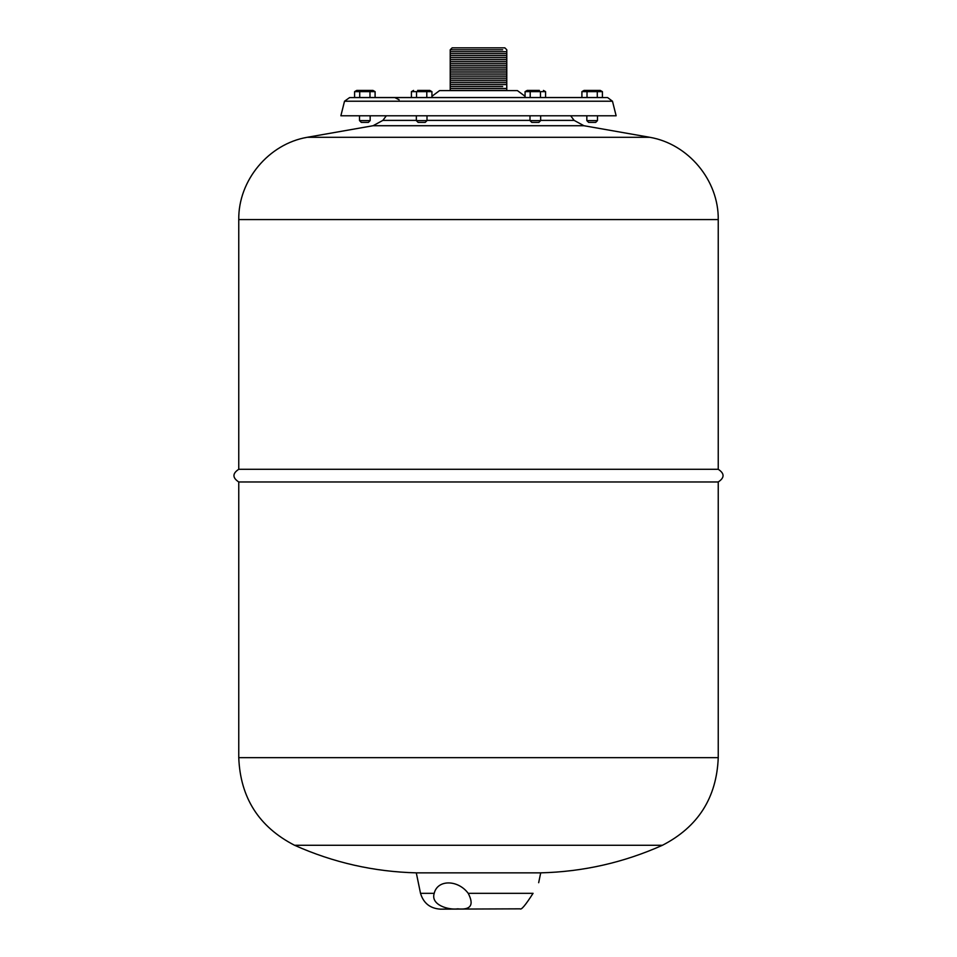 <?xml version="1.0" encoding="UTF-8"?>
<svg xmlns="http://www.w3.org/2000/svg" width="957" height="957" viewBox="0 0 957 957"><rect width="100%" height="100%" fill="white"/><g stroke="black" fill="none" stroke-linecap="round" stroke-linejoin="round"><path stroke-width="1.44" d="M238.76 757.669C240.327 797.719 258.94 826.932 294.577 845.282L662.423 845.282C698.06 826.932 716.673 797.719 718.24 757.669L238.76 757.669L238.76 481.969L718.24 481.969C724.664 477.746 724.664 473.512 718.24 469.289L718.24 219.572C718.779 180.418 688.358 143.873 649.743 137.294L583.926 125.726L574.14 120.391L570.671 115.785M718.24 469.289L238.76 469.289L238.76 219.572L718.24 219.572M431.93 96.298L439.574 90.604L517.426 90.604L525.07 96.298M528.635 97.566L526.111 97.518M454.324 49.788L450.221 49.788L450.221 53.652L506.779 53.652L506.779 49.788L504.853 47.85L452.147 47.85L450.221 49.788L502.676 49.788M506.779 51.714L450.221 51.714M450.221 53.652L450.221 55.59L506.779 55.59L506.779 53.652M450.221 55.59L450.221 57.516L506.779 57.516L506.779 55.59M450.221 57.516L450.221 59.454L506.779 59.454L506.779 57.516M450.221 59.454L450.221 61.392L506.779 61.392L506.779 59.454M450.221 61.392L450.221 63.318L506.779 63.318L506.779 61.392M450.221 63.318L450.221 65.255L506.779 65.255L506.779 63.318M450.221 65.255L450.221 67.193L506.779 67.193L506.779 65.255M450.221 67.193L450.221 69.119L506.779 69.119L506.779 67.193M450.221 69.119L450.221 71.057L506.779 71.057L506.779 69.119M450.221 71.057L450.221 72.995L506.779 72.995L506.779 71.057M450.221 72.995L450.221 74.921L506.779 74.921L506.779 72.995M450.221 74.921L450.221 76.859L506.779 76.859L506.779 74.921M450.221 76.859L450.221 78.797L506.779 78.797L506.779 76.859M450.221 78.797L450.221 80.723L506.779 80.723L506.779 78.797M450.221 80.723L450.221 82.661L506.779 82.661L506.779 80.723M450.221 82.661L450.221 84.599L506.779 84.599L506.779 82.661M450.221 84.599L450.221 86.525L502.676 86.525M454.324 86.525L450.221 86.525L450.221 88.463L506.779 88.463L506.779 84.599M450.221 88.463L450.221 90.401L506.779 90.401L506.779 88.463M450.221 90.401L449.623 90.604M386.329 115.785L382.86 120.391L416.343 120.391M427.001 120.391L529.999 120.391M540.657 120.391L574.14 120.391M382.86 120.391L373.074 125.726L583.926 125.726M373.074 125.726L307.257 137.294L649.743 137.294M423.449 122.388L418.125 122.388L425.219 122.388L427.001 120.606L416.343 120.606L418.125 122.388M417.611 90.425L429.789 90.425L417.611 90.425M426.798 91.645L416.546 91.645L416.546 97.518L431.93 97.518L431.93 91.645L426.798 91.645L426.798 97.518M416.546 91.645L411.414 91.645L411.414 97.518L416.546 97.518M531.781 122.388L538.875 122.388L540.657 120.606L529.999 120.606L531.781 122.388M539.389 90.425L527.211 90.425L539.389 90.425M545.586 91.645L540.454 91.645L540.454 97.518L545.586 97.518L545.586 91.645L543.444 90.425M540.454 91.645L530.202 91.645L530.202 97.518L540.454 97.518M530.202 91.645L525.07 91.645L525.07 97.518L530.202 97.518M588.603 122.388L595.709 122.388L588.603 122.388L586.832 120.606L597.479 120.606L595.709 122.388M600.278 90.425L584.033 90.425L600.278 90.425L602.408 91.645L602.408 97.518L597.288 97.518L597.288 91.645L581.904 91.645L581.904 97.518L597.288 97.518M602.408 91.645L597.288 91.645M587.024 91.645L587.024 97.518M599.261 97.518L357.739 97.518M586.832 115.785L586.832 120.606M368.397 122.388L361.291 122.388L368.397 122.388L370.168 120.606L359.521 120.606L361.291 122.388M356.722 90.425L372.967 90.425L356.722 90.425L354.592 91.645L354.592 97.518L375.096 97.518L375.096 91.645L354.592 91.645M359.712 91.645L359.712 97.518M369.976 91.645L369.976 97.518M370.168 115.785L370.168 120.606M616.129 115.785L340.871 115.785L344.52 101.227L612.48 101.227L616.129 115.785M612.48 101.227L607.611 97.566L349.616 97.578L344.52 101.227M399.153 99.803L394.822 97.578M468.224 893.324C474.301 905.023 470.784 910.191 457.697 908.839C448.666 910.191 430.411 905.011 434.215 893.324C437.433 879.459 457.805 879.459 468.224 893.324L533.061 893.324C525.572 905.023 521.254 910.191 520.106 908.839C521.254 910.191 525.572 905.023 533.061 893.324C540.262 879.459 540.262 879.459 533.061 893.324M434.215 893.324L420.518 893.324C423.484 903.169 430.1 908.444 440.352 909.15L520.106 908.839M538.671 882.701L540.705 872.856L416.295 872.856L420.518 893.324M718.24 757.669L718.24 481.969M238.76 469.289C232.336 473.512 232.336 477.746 238.76 481.969M428.365 97.566L430.889 97.518M507.377 90.604L506.779 90.401M307.257 137.294C268.642 143.873 238.221 180.418 238.76 219.572M413.556 90.425L411.414 91.645M429.789 90.425L431.93 91.645M415.003 97.578L371.531 97.566M416.343 115.785L416.343 120.606M427.001 115.785L427.001 120.606M527.211 90.425L525.07 91.645M529.999 115.785L529.999 120.606M540.657 115.785L540.657 120.606M584.033 90.425L581.904 91.645M597.479 115.785L597.479 120.606M372.967 90.425L375.096 91.645M359.521 115.785L359.521 120.606M585.469 97.566L542.021 97.566M662.423 845.282C623.641 862.604 583.016 871.803 540.561 872.856M294.577 845.282C333.359 862.604 373.984 871.803 416.439 872.856"/></g></svg>
